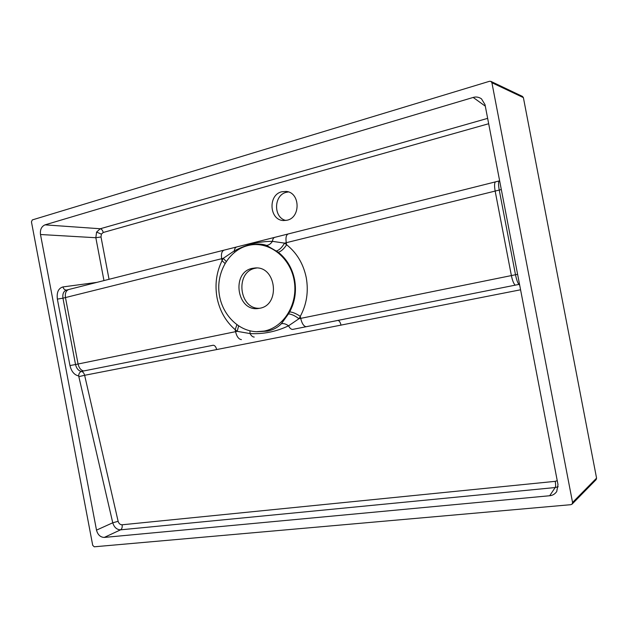 <?xml version="1.0" encoding="UTF-8"?>
<svg xmlns="http://www.w3.org/2000/svg" width="628" height="628" viewBox="0 0 628 628"><rect width="100%" height="100%" fill="white"/><g stroke="black" fill="none" stroke-linecap="round" stroke-linejoin="round"><path stroke-width="0.94" d="M285.881 220.459C273.251 217.767 273.549 195.143 286.305 192.309L288.393 191.94M281.744 191.768L286.156 191.43C300.106 192.325 300.961 217.429 287.169 220.2L283.597 220.546C269.349 220.42 267.677 194.931 281.744 191.768M45.028 224.855C41.487 226.441 39.972 229.667 40.49 234.511L96.5 530.126C97.795 534.836 100.386 537.27 104.264 537.427L549.673 495.743C552.538 495.5 554.893 494.103 556.73 491.551L558.002 484.628L485.004 104.617L481.472 98.832C478.787 97.034 476.024 96.579 473.182 97.442L45.028 224.855L100.245 228.757C101.689 229.087 102.678 230.327 103.212 232.493L101.367 234.142L101.006 236.96L95.833 237.729L96.586 232.077L100.245 228.757L487.642 118.362M247.887 245.556C229.463 250.148 216.786 271.115 218.991 292.193C221.025 313.294 237.549 331.05 256.412 331.702L264.192 331.074C283.817 327.369 298.167 304.085 294.242 280.999C290.591 257.857 269.702 241.278 250.077 245.085L247.887 245.556M257.182 331.717L267.363 331.144C273.117 329.951 277.796 327.463 281.415 323.695L288.488 313.882C291.478 314.11 294.964 315.727 298.959 318.734L288.55 325.814C289.814 328.209 291.156 329.41 292.585 329.425L518.995 284.406C517.755 283.181 516.593 279.962 515.51 274.766L499.252 190.119C498.302 184.718 498.302 181.657 499.236 180.919L495.578 181.837C494.385 182.638 494.244 185.739 495.162 191.132L511.388 275.606C512.464 280.692 513.735 283.864 515.203 285.112M495.547 181.845L288.189 233.954C286.164 234.919 285.52 237.831 286.258 242.698L286.627 244.755C296.848 252.88 303.387 263.854 306.252 277.654C308.678 291.565 306.692 304.454 300.286 316.331C296.173 313.584 292.632 312.1 289.657 311.888C294.979 301.997 296.628 291.251 294.587 279.664C292.248 268.203 286.808 259.058 278.275 252.228L266.476 245.383C262.488 243.986 258.045 243.711 253.131 244.567L250.839 244.959M259.717 308.277C239.103 309.596 234.786 272.12 255.149 268.266L256.781 267.975M259.843 308.246C280.645 304.957 276.336 266.146 255.321 267.952L252.236 268.368C230.963 272.45 236.905 311.826 258.281 308.505L259.843 308.246M572.555 502.463L491.905 82.715L490.884 81.373L489.51 81.287L32.326 219.91L31.439 221.833L92.716 545.332L94.255 546.8L570.86 504.684L572.069 504.135L572.555 502.463L596.569 478.136L596.121 479.651L572.069 504.135M490.884 81.373L522.465 96.414L523.391 97.623L596.569 478.136M68.601 289.555L66.419 290.105C63.561 291.219 62.408 293.912 62.957 298.19L75.533 364.53L78.068 364.012C79.034 367.984 80.902 370.308 83.665 370.967L213.23 345.235C214.8 345.369 215.954 346.813 216.684 349.561L84.631 375.293L118.127 521.311L112.757 522.786L78.665 375.921C74.34 375.01 71.443 371.556 69.959 365.559L57.368 299.109C56.567 292.271 58.443 288.213 62.988 286.925C63.609 289.037 64.77 290.097 66.458 290.089M224 250.156L68.672 289.532C65.971 290.615 64.912 293.292 65.469 297.57L78.068 364.012L235.555 331.67C236.772 336.632 238.726 339.277 241.411 339.607M236.701 246.953L224.063 250.14C221.778 251.153 220.978 254.01 221.66 258.712L62.957 298.19L57.368 299.109M501.317 189.546L284.531 243.13C281.956 247.55 279.272 250.14 276.477 250.91M300.286 316.331L300.702 318.372L517.598 274.318M300.325 316.41L298.959 318.734L300.702 318.372C301.927 323.522 303.748 326.309 306.166 326.717L292.585 329.425M519.733 285.402L518.995 284.406L519.521 284.335M520.573 289.791L216.684 349.561M281.415 323.695C283.636 323.279 286.015 323.985 288.55 325.814C276.171 331.702 263.328 334.292 250.03 333.57C251.326 335.901 252.731 337.055 254.23 337.055M249.975 330.838L250.03 333.57L237.18 331.341L235.202 329.692C225.758 321.512 219.706 310.884 217.053 297.805C214.713 284.657 216.377 272.285 222.053 260.675L221.66 258.712L223.27 258.312L234.283 250.902C246.317 244.512 259.042 241.325 272.434 241.34L284.531 243.13L286.635 244.661M238.609 325.956L237.18 331.341L235.555 331.67L235.194 329.779M288.134 233.969L236.764 246.937C235.453 247.306 234.629 248.625 234.283 250.902L234.841 252.016M274.742 237.353C273.502 237.706 272.733 239.032 272.434 241.34C270.739 243.899 268.753 245.242 266.476 245.383M222.014 260.596L223.27 258.312L226.206 261.476M69.959 365.559L75.533 364.53C76.538 368.573 78.524 370.873 81.483 371.438L83.665 370.967M78.665 375.921C78.79 373.534 79.725 372.043 81.483 371.438L81.483 371.438C83.006 371.855 84.058 373.142 84.631 375.293L79.167 376.549M118.127 521.311C118.849 523.571 120.168 524.725 122.091 524.788L555.207 481.346C555.756 484.392 555.749 486.457 555.191 487.54L120.545 529.836C116.753 529.679 114.163 527.332 112.757 522.786L96.5 530.126M122.091 524.788C122.476 527.198 121.958 528.886 120.545 529.836L104.264 537.427M558.182 486.755L555.191 487.54L549.673 495.743M96.586 232.077L101.367 234.142M224.989 263.446L222.053 260.675M523.391 97.623L491.905 82.715M341.035 325.186C340.298 322.227 339.261 320.649 337.927 320.429L306.166 326.717M236.866 324.755L235.202 329.692M286.627 244.755C283.848 248.986 281.061 251.483 278.275 252.228M288.488 313.882L289.657 311.888M555.207 481.346L557.24 480.663M101.006 236.96L109.044 279.303M488.678 123.732L103.212 232.493M103.965 280.583L95.833 237.729L40.49 234.511M62.988 286.925L96.916 282.372M485.303 106.163L473.182 97.442M499.637 180.793L499.236 180.919"/></g></svg>
